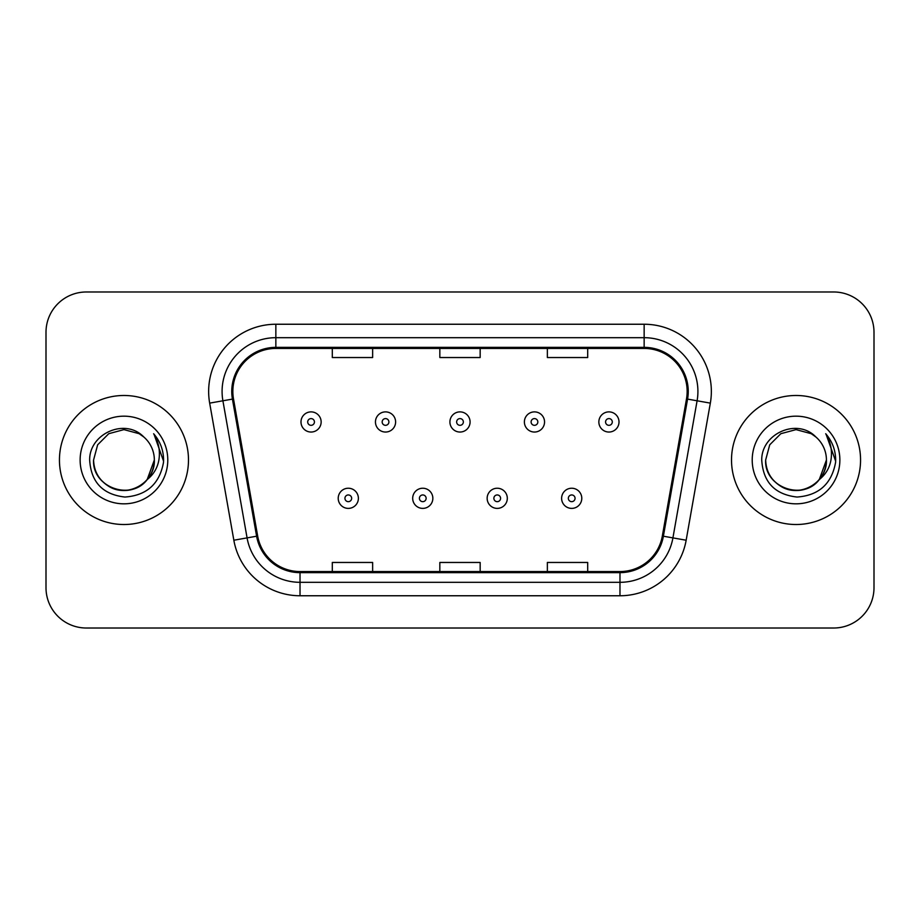 <?xml version="1.0" encoding="UTF-8"?>
<svg xmlns="http://www.w3.org/2000/svg" width="920" height="920" viewBox="0 0 920 920"><rect width="100%" height="100%" fill="white"/><g stroke="black" fill="none" stroke-linecap="round" stroke-linejoin="round"><path stroke-width="1.38" d="M59.443 460A64.515 64.515 0 0 0 123.959 524.515A64.515 64.515 0 0 0 188.485 460A64.515 64.515 0 0 0 123.959 395.485A64.515 64.515 0 0 0 59.443 460A64.515 64.515 0 0 0 123.959 524.515A64.515 64.515 0 0 0 188.485 460A64.515 64.515 0 0 0 123.959 395.485A64.515 64.515 0 0 0 59.443 460M731.515 460A64.515 64.515 0 0 0 796.041 524.515A64.515 64.515 0 0 0 860.556 460A64.515 64.515 0 0 0 796.041 395.485A64.515 64.515 0 0 0 731.515 460A64.515 64.515 0 0 0 796.041 524.515A64.515 64.515 0 0 0 860.556 460A64.515 64.515 0 0 0 796.041 395.485A64.515 64.515 0 0 0 731.515 460M232.84 391.448A43.01 43.01 0 0 1 275.851 348.438L644.149 348.438A43.01 43.01 0 0 1 686.504 398.912L662.331 536.026A43.01 43.01 0 0 1 619.976 571.561L300.023 571.561A43.01 43.01 0 0 1 257.669 536.026L233.496 398.912A43.01 43.01 0 0 1 232.84 391.448M231.759 391.448A44.091 44.091 0 0 0 232.427 399.107L256.611 536.21A44.091 44.091 0 0 0 300.023 572.642L619.976 572.642A44.091 44.091 0 0 0 663.389 536.21L687.573 399.107A44.091 44.091 0 0 0 644.149 347.357L275.851 347.357A44.091 44.091 0 0 0 231.759 391.448M209.668 403.121A67.206 67.206 0 0 1 275.851 324.242L644.149 324.242A67.206 67.206 0 0 1 710.332 403.121L686.159 540.224A67.206 67.206 0 0 1 619.976 595.757L300.023 595.757A67.206 67.206 0 0 1 233.841 540.224L209.668 403.121L222.904 400.786A53.762 53.762 0 0 1 275.851 337.686L644.149 337.686A53.762 53.762 0 0 1 697.095 400.786L672.922 537.889A53.762 53.762 0 0 1 619.976 582.314L300.023 582.314A53.762 53.762 0 0 1 247.077 537.889L222.904 400.786A53.762 53.762 0 0 1 222.088 391.448M874 332.304A40.319 40.319 0 0 0 833.681 291.985L86.319 291.985A40.319 40.319 0 0 0 46 332.304L46 587.696A40.319 40.319 0 0 0 86.319 628.015L833.681 628.015A40.319 40.319 0 0 0 874 587.696L874 332.304L874 587.696M439.841 348.438L439.841 357.535L480.159 357.535L480.159 348.438M332.304 348.438L332.304 357.535L372.634 357.535L372.634 348.438M547.365 348.438L547.365 357.535L587.696 357.535L587.696 348.438M480.159 571.561L480.159 562.465L439.841 562.465L439.841 571.561M372.634 571.561L372.634 562.465L332.304 562.465L332.304 571.561M587.696 571.561L587.696 562.465L547.365 562.465L547.365 571.561M46 332.304L46 587.696M833.681 291.985L86.319 291.985M86.319 628.015L833.681 628.015M321.149 421.958A10.085 10.085 0 0 1 311.063 432.043A10.085 10.085 0 0 1 300.99 421.958A10.085 10.085 0 0 1 311.063 411.884A10.085 10.085 0 0 1 321.149 421.958A10.085 10.085 0 0 0 311.063 411.884A10.085 10.085 0 0 0 300.99 421.958M338.215 498.306A10.085 10.085 0 0 1 348.3 488.232A10.085 10.085 0 0 1 358.386 498.306A10.085 10.085 0 0 1 348.3 508.392A10.085 10.085 0 0 1 338.215 498.306A10.085 10.085 0 0 0 348.3 508.392A10.085 10.085 0 0 0 358.386 498.306M395.611 421.958A10.085 10.085 0 0 1 385.537 432.043A10.085 10.085 0 0 1 375.452 421.958A10.085 10.085 0 0 1 385.537 411.884A10.085 10.085 0 0 1 395.611 421.958A10.085 10.085 0 0 0 385.537 411.884A10.085 10.085 0 0 0 375.452 421.958M470.085 421.958A10.085 10.085 0 0 1 460 432.043A10.085 10.085 0 0 1 449.914 421.958A10.085 10.085 0 0 1 460 411.884A10.085 10.085 0 0 1 470.085 421.958A10.085 10.085 0 0 0 460 411.884A10.085 10.085 0 0 0 449.914 421.958M544.548 421.958A10.085 10.085 0 0 1 534.462 432.043A10.085 10.085 0 0 1 524.389 421.958A10.085 10.085 0 0 1 534.462 411.884A10.085 10.085 0 0 1 544.548 421.958A10.085 10.085 0 0 0 534.462 411.884A10.085 10.085 0 0 0 524.389 421.958M619.01 421.958A10.085 10.085 0 0 1 608.936 432.043A10.085 10.085 0 0 1 598.851 421.958A10.085 10.085 0 0 1 608.936 411.884A10.085 10.085 0 0 1 619.01 421.958A10.085 10.085 0 0 0 608.936 411.884A10.085 10.085 0 0 0 598.851 421.958M412.689 498.306A10.085 10.085 0 0 1 422.763 488.232A10.085 10.085 0 0 1 432.848 498.306A10.085 10.085 0 0 1 422.763 508.392A10.085 10.085 0 0 1 412.689 498.306A10.085 10.085 0 0 0 422.763 508.392A10.085 10.085 0 0 0 432.848 498.306M487.151 498.306A10.085 10.085 0 0 1 497.237 488.232A10.085 10.085 0 0 1 507.311 498.306A10.085 10.085 0 0 1 497.237 508.392A10.085 10.085 0 0 1 487.151 498.306A10.085 10.085 0 0 0 497.237 508.392A10.085 10.085 0 0 0 507.311 498.306M561.614 498.306A10.085 10.085 0 0 1 571.699 488.232A10.085 10.085 0 0 1 581.785 498.306A10.085 10.085 0 0 1 571.699 508.392A10.085 10.085 0 0 1 561.614 498.306A10.085 10.085 0 0 0 571.699 508.392A10.085 10.085 0 0 0 581.785 498.306M114.632 488.922C133.676 495.765 154.928 479.711 154.341 460C153.939 471.454 148.867 480.228 139.15 486.312C120.209 498.444 92.54 482.471 93.575 460L97.646 444.808L108.767 433.688L123.959 429.617L139.15 433.688L143.865 437.046C125.223 417.496 89.32 433.596 89.654 460C91.022 482.183 102.787 494.534 124.936 497.041C146.751 495.466 159.608 483.874 163.518 462.277L163.587 460C163.472 450.029 160.161 441.278 153.64 433.745C158.596 441.876 160.344 450.627 158.884 460C157.458 467.969 153.583 474.478 147.246 479.527A30.383 30.383 0 0 0 154.341 460L147.246 479.527C131.112 501.319 91.988 487.381 93.575 460L97.646 444.808L108.767 433.688L123.959 429.617L139.15 433.688L143.865 437.046L139.15 433.688L123.959 429.617L108.767 433.688L97.646 444.808L93.575 460C93.989 471.454 99.049 480.228 108.767 486.312C127.707 498.444 155.388 482.471 154.341 460L147.165 479.619L154.341 460C153.939 471.454 148.867 480.228 139.15 486.312C120.209 498.444 92.54 482.471 93.575 460C93.989 471.454 99.049 480.228 108.767 486.312C127.707 498.444 155.388 482.471 154.341 460A30.383 30.383 0 0 0 143.865 437.046M80.132 460A43.826 43.826 0 0 0 123.959 503.826A43.826 43.826 0 0 0 167.785 460A43.826 43.826 0 0 0 123.959 416.173A43.826 43.826 0 0 0 80.132 460M153.939 434.079L163.564 461.15M786.703 488.922C805.747 495.765 826.999 479.711 826.424 460C826.01 471.454 820.95 480.228 811.233 486.312C792.293 498.444 764.612 482.471 765.658 460L769.73 444.808L780.85 433.688L796.041 429.617L811.233 433.688L815.948 437.046C797.295 417.496 761.392 433.596 761.737 460C763.106 482.183 774.858 494.534 797.019 497.041C818.834 495.466 831.692 483.874 835.601 462.277L835.67 460C835.555 450.029 832.232 441.278 825.711 433.745C830.679 441.876 832.416 450.627 830.956 460C829.541 467.969 825.665 474.478 819.329 479.527A30.383 30.383 0 0 0 826.424 460L819.329 479.527C803.194 501.319 764.071 487.381 765.658 460C766.061 471.454 771.132 480.228 780.85 486.312C799.79 498.444 827.459 482.471 826.424 460L819.248 479.619L826.424 460C826.01 471.454 820.95 480.228 811.233 486.312C792.293 498.444 764.612 482.471 765.658 460C766.061 471.454 771.132 480.228 780.85 486.312C799.79 498.444 827.459 482.471 826.424 460A30.383 30.383 0 0 0 815.948 437.046M752.215 460A43.826 43.826 0 0 0 796.041 503.826A43.826 43.826 0 0 0 839.868 460A43.826 43.826 0 0 0 796.041 416.173A43.826 43.826 0 0 0 752.215 460M826.01 434.079L835.647 461.15M644.149 324.242L644.149 347.357M222.904 400.786L232.427 399.107M300.023 595.757L300.023 572.642M619.976 572.642L619.976 595.757M663.389 536.21L686.159 540.224M233.841 540.224L256.611 536.21M687.573 399.107L710.332 403.121M275.851 324.242L275.851 347.357M307.705 421.958A3.358 3.358 0 0 0 311.063 425.316A3.358 3.358 0 0 0 314.433 421.958A3.358 3.358 0 0 0 311.063 418.6A3.358 3.358 0 0 0 307.705 421.958M351.659 498.306A3.358 3.358 0 0 0 348.3 494.948A3.358 3.358 0 0 0 344.942 498.306A3.358 3.358 0 0 0 348.3 501.664A3.358 3.358 0 0 0 351.659 498.306M382.168 421.958A3.358 3.358 0 0 0 385.537 425.316A3.358 3.358 0 0 0 388.895 421.958A3.358 3.358 0 0 0 385.537 418.6A3.358 3.358 0 0 0 382.168 421.958M456.642 421.958A3.358 3.358 0 0 0 460 425.316A3.358 3.358 0 0 0 463.358 421.958A3.358 3.358 0 0 0 460 418.6A3.358 3.358 0 0 0 456.642 421.958M531.104 421.958A3.358 3.358 0 0 0 534.462 425.316A3.358 3.358 0 0 0 537.832 421.958A3.358 3.358 0 0 0 534.462 418.6A3.358 3.358 0 0 0 531.104 421.958M605.567 421.958A3.358 3.358 0 0 0 608.936 425.316A3.358 3.358 0 0 0 612.294 421.958A3.358 3.358 0 0 0 608.936 418.6A3.358 3.358 0 0 0 605.567 421.958M426.132 498.306A3.358 3.358 0 0 0 422.763 494.948A3.358 3.358 0 0 0 419.405 498.306A3.358 3.358 0 0 0 422.763 501.664A3.358 3.358 0 0 0 426.132 498.306M500.595 498.306A3.358 3.358 0 0 0 497.237 494.948A3.358 3.358 0 0 0 493.867 498.306A3.358 3.358 0 0 0 497.237 501.664A3.358 3.358 0 0 0 500.595 498.306M575.058 498.306A3.358 3.358 0 0 0 571.699 494.948A3.358 3.358 0 0 0 568.341 498.306A3.358 3.358 0 0 0 571.699 501.664A3.358 3.358 0 0 0 575.058 498.306"/></g></svg>
